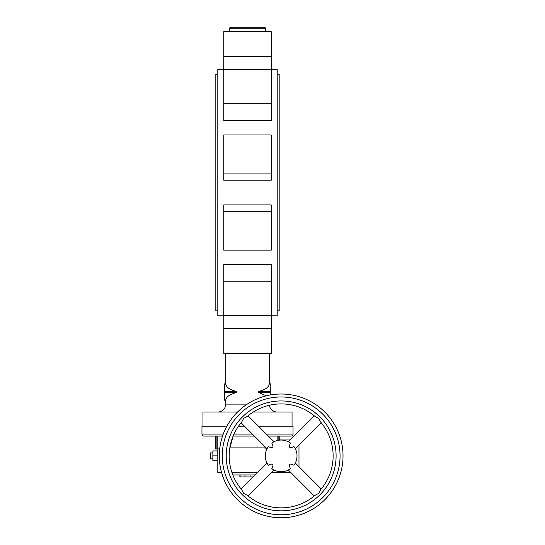 <?xml version="1.0" encoding="UTF-8"?>
<svg xmlns="http://www.w3.org/2000/svg" width="545" height="545" viewBox="0 0 545 545"><rect width="100%" height="100%" fill="white"/><g stroke="black" fill="none" stroke-linecap="round" stroke-linejoin="round"><path stroke-width="0.82" d="M264.332 27.25A0.988 0.988 0 0 1 265.326 28.238L229.683 28.238A0.988 0.988 0 0 1 230.678 27.25L264.332 27.25L230.678 27.25M271.26 120.547L223.75 120.547L223.75 69.522L271.26 69.522L271.26 120.547M271.26 69.324L277.201 69.324L277.201 315.807L271.26 315.807M223.75 69.324L217.809 69.324L217.809 315.807L223.75 315.807M277.201 310.861L279.183 310.861L279.183 74.27L277.201 74.27M217.809 74.27L215.827 74.27L215.827 310.861L217.809 310.861M266.382 434.099L293.04 434.099A1.982 1.982 0 0 1 291.064 436.082L268.365 436.082L277.841 436.082L277.841 440.394M203.946 436.082L215.234 436.082L215.234 448.951L217.169 448.951L217.169 436.082L222.544 436.082L203.946 436.082A1.982 1.982 0 0 1 201.97 434.099L201.97 426.183L226.884 426.183M233.137 436.082L254.365 436.082L233.11 436.082L229.656 448.951M244.467 426.183L238.512 426.183M237.518 412.027L202.958 412.027L202.958 426.183M277.201 412.027A7.916 7.916 0 0 1 269.366 405.269M247.287 404.111L225.725 404.111A7.916 7.916 0 0 1 217.809 412.027M225.732 383.837L225.732 383.837C226.066 387.011 229.397 389.505 235.726 391.303C236.7 391.787 236.7 392.277 235.726 392.761C229.397 394.56 226.066 397.046 225.732 400.221L224.738 400.221L224.738 383.775L225.732 383.837M223.75 315.609L271.26 315.609L271.26 264.577L223.75 264.577L223.75 353.398L225.725 353.398L225.725 383.775L224.738 383.775M229.683 28.238L229.683 31.733L223.75 31.733L223.75 69.522M223.75 173.896L223.75 180.204L271.26 180.204L271.26 173.896L223.75 173.896L223.75 134.976L271.26 134.976L271.26 173.896M223.75 211.235L223.75 250.155L271.26 250.155L271.26 211.235L223.75 211.235L223.75 204.927L271.26 204.927L271.26 211.235M265.326 28.238L265.326 31.733L271.26 31.733L271.26 69.522M271.26 315.609L271.26 353.398L269.284 353.398L269.284 383.775L270.272 383.775M266.328 395.813L259.284 392.761C258.31 392.277 258.31 391.787 259.284 391.303C265.613 389.505 268.944 387.011 269.278 383.837L270.272 383.837L270.272 394.975M292.052 426.183L292.052 412.027L253.275 412.027M293.04 434.099L293.04 426.183L258.466 426.183M279.776 439.052L279.776 436.082L291.064 436.082M266.921 448.951L265.006 448.951L265.006 447.07L230.004 447.07M265.006 447.07L264.87 446.587M257.335 472.706L231.993 472.706M266.6 463.448L266.6 462.106M266.6 449.659L266.6 448.951M320.658 422.103L318.661 418.376L314.976 416.414A51.973 51.973 0 0 0 247.348 416.414L247.382 416.387M294.886 447.976L293.939 446.519A28.504 4.953 -45 0 1 289.674 447.37A28.504 4.953 -45 0 1 290.526 443.105A15.839 15.839 0 0 0 271.798 443.105A28.504 4.953 -135 0 1 272.65 447.37A28.504 4.953 -135 0 1 268.385 446.519L268.174 446.811M267.2 463.366L268.385 465.246A28.504 4.953 135 0 1 272.65 464.394A28.504 4.953 135 0 1 271.798 468.652L272.718 469.286M241.667 422.103L241.694 422.068A51.973 51.973 0 0 0 241.694 489.689L243.656 493.382L247.382 495.378M219.294 455.879A61.871 61.871 0 0 0 281.159 517.75A61.871 61.871 0 0 0 343.03 455.879A61.871 61.871 0 0 0 281.159 394.015A61.871 61.871 0 0 0 219.294 455.879A61.871 61.871 0 0 1 281.159 394.015A61.871 61.871 0 0 1 343.03 455.879M212.857 458.849L210.384 458.849L210.384 452.909L212.857 452.909M232.81 474.933L255.108 474.933M241.694 422.068L243.656 418.376L247.348 416.414A51.973 51.973 0 0 1 281.159 403.913M290.526 443.105L289.599 442.479M288.659 469.831L290.526 468.652A28.504 4.953 45 0 1 289.674 464.394A28.504 4.953 45 0 1 293.939 465.246A15.839 15.839 0 0 0 293.939 446.519M293.939 465.246L294.886 463.788M271.798 468.652A15.839 15.839 0 0 0 290.526 468.652M320.658 489.662L320.63 489.689A51.973 51.973 0 0 0 320.63 422.068A51.973 51.973 0 0 1 333.131 455.879M320.63 489.689L318.661 493.382L314.942 495.378M281.159 507.851A51.973 51.973 0 0 1 247.348 495.351A51.973 51.973 0 0 0 314.976 495.351M268.174 464.946L267.207 463.366M268.385 446.519A15.839 15.839 0 0 0 268.385 465.246M273.256 442.159L271.798 443.105M239.882 474.933L239.882 476.916L253.125 476.916M221.624 472.706L217.809 472.706L217.809 455.879L212.857 455.879L212.857 460.832L217.809 460.832M212.857 455.879L212.857 450.933L217.809 450.933M217.809 455.879L217.809 448.951M216.154 448.951L216.154 436.082L215.234 436.082M279.776 436.082L278.856 436.082L278.856 440.21M290.989 439.052L279.633 439.052L279.633 440.115M217.169 448.951L219.683 448.951M298.98 466.697L298.98 445.061L298.98 466.697M290.989 472.706L271.335 472.706M252.383 434.099L233.975 434.099M223.252 434.099L201.97 434.099M270.272 392.761L259.284 392.761M270.272 391.303L259.284 391.303M235.726 391.303L224.738 391.303M235.726 392.761L224.738 392.761M271.26 56.653L223.75 56.653M271.26 103.318L223.75 103.318M271.26 281.813L223.75 281.813M271.26 328.478L223.75 328.478M281.159 514.78A58.901 58.901 0 0 0 340.06 455.879A58.901 58.901 0 0 0 281.159 396.978A58.901 58.901 0 0 0 222.265 455.879A58.901 58.901 0 0 0 281.159 514.78M226.223 455.879A54.943 54.943 0 0 0 281.159 510.822A54.943 54.943 0 0 0 336.102 455.879A54.943 54.943 0 0 0 281.159 400.943A54.943 54.943 0 0 0 226.223 455.879M250.06 474.933L250.06 476.916M240.1 474.933L240.1 476.916M244.95 474.933L244.95 476.916M225.725 404.111L225.725 400.282L224.738 400.282M223.75 31.733L271.26 31.733M223.75 353.398L271.26 353.398M295.301 448.739L321.243 422.797M248.077 495.964L274.026 470.022M241.081 422.797L267.023 448.739M288.298 470.022L314.24 495.964M295.301 463.018L321.243 488.96M248.077 415.801L274.026 441.743M241.081 488.96L267.023 463.018M288.298 441.743L314.24 415.801"/></g></svg>
